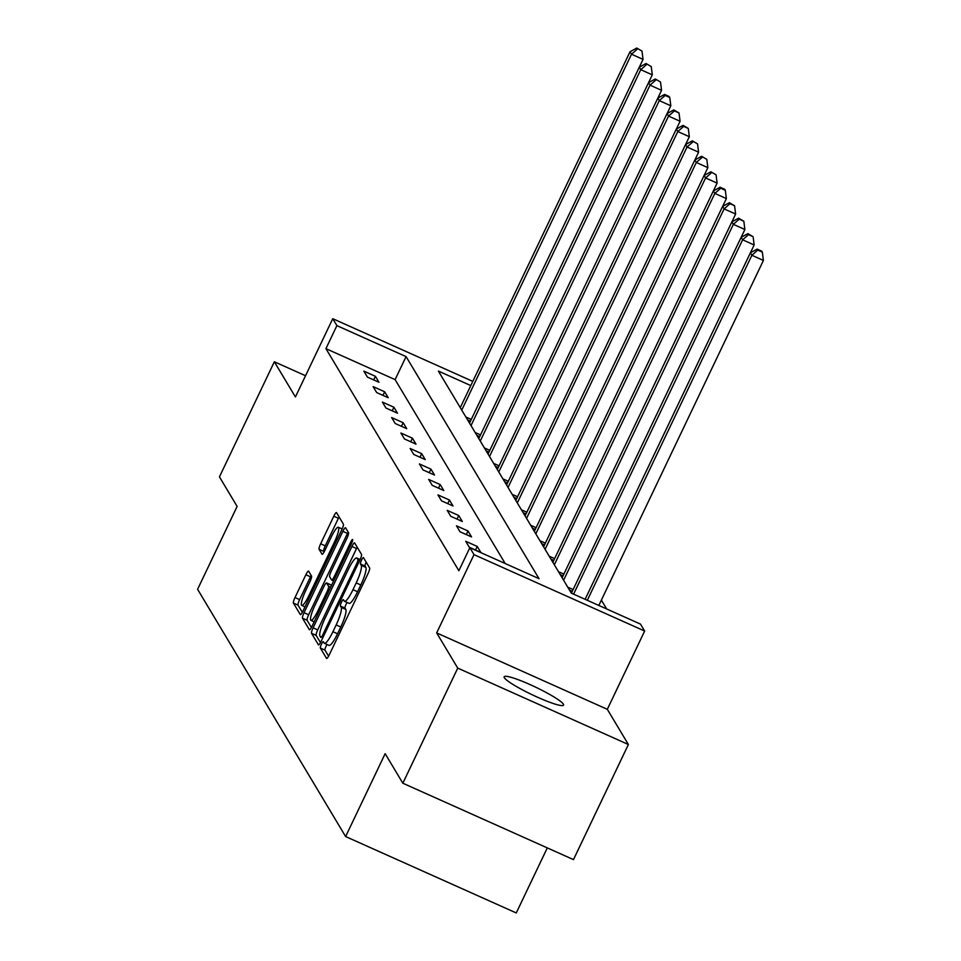 <?xml version="1.0" encoding="UTF-8"?>
<svg xmlns="http://www.w3.org/2000/svg" width="961" height="961" viewBox="0 0 961 961"><rect width="100%" height="100%" fill="white"/><g stroke="black" fill="none" stroke-linecap="round" stroke-linejoin="round"><path stroke-width="1.44" d="M321.454 644.194A3.532 0.661 -65.9 0 0 320.349 648.038L326.536 658.381A5.045 0.937 -65.9 0 0 326.632 658.465A5.045 0.937 -65.9 0 0 329.275 654.837L368.075 573.489A5.045 0.937 -65.9 0 0 369.649 567.999L363.462 557.656A3.532 0.661 -65.9 0 0 363.402 557.596A3.532 0.661 -65.9 0 0 361.54 560.143A3.532 0.661 -65.9 0 0 360.447 563.987L361.24 565.32A16.157 3.003 -65.9 0 1 356.207 582.895L352.975 589.682A16.157 3.003 -65.9 0 1 344.519 601.31A16.157 3.003 -65.9 0 1 344.218 601.021L343.413 599.688A3.532 0.661 -65.9 0 0 343.353 599.628A3.532 0.661 -65.9 0 0 341.503 602.163A3.532 0.661 -65.9 0 0 340.398 606.019L341.203 607.352A16.157 3.003 -65.9 0 1 336.17 624.926L332.926 631.701A16.157 3.003 -65.9 0 1 324.47 643.329A16.157 3.003 -65.9 0 1 324.169 643.053L323.364 641.72A3.532 0.661 -65.9 0 0 323.304 641.66A3.532 0.661 -65.9 0 0 321.454 644.194M327.052 644.495A3.532 0.661 -65.9 0 0 326.067 646.26A3.532 0.661 -65.9 0 0 324.962 650.104L328.59 656.171M366.165 562.173A3.532 0.661 -65.9 0 0 366.153 562.197A3.532 0.661 -65.9 0 0 365.06 566.053L365.853 567.386L361.24 565.32M347.101 602.463A3.532 0.661 -65.9 0 0 346.116 604.229A3.532 0.661 -65.9 0 0 345.011 608.073L345.816 609.418L341.203 607.352M504.345 677.733A32.914 4.168 25.5 0 0 534.869 696.016A32.914 4.168 25.5 0 0 563.566 705.11A32.914 4.168 25.5 0 0 563.386 704.161A32.914 4.168 25.5 0 0 532.862 685.866A32.914 4.168 25.5 0 0 504.153 676.772A32.914 4.168 25.5 0 0 504.345 677.733M308.613 571.194A5.045 0.937 -65.9 0 0 308.529 571.11A5.045 0.937 -65.9 0 0 305.874 574.75L294.991 597.562A5.045 0.937 -65.9 0 0 293.417 603.064L300.288 614.547A5.045 0.937 -65.9 0 0 300.385 614.632A5.045 0.937 -65.9 0 0 303.027 610.992L341.84 529.643A5.045 0.937 -65.9 0 0 343.401 524.153L336.53 512.669A5.045 0.937 -65.9 0 0 336.434 512.585A5.045 0.937 -65.9 0 0 333.791 516.213L320.65 543.782A5.045 0.937 -65.9 0 0 319.076 549.284L322.019 554.197A5.045 0.937 -65.9 0 0 322.103 554.281A5.045 0.937 -65.9 0 0 324.758 550.653L331.269 536.971A13.502 2.511 -65.9 0 1 338.344 527.253A13.502 2.511 -65.9 0 1 334.392 542.184L308.841 595.736A13.502 2.511 -65.9 0 1 301.766 605.454A13.502 2.511 -65.9 0 1 305.73 590.534L309.983 581.609A5.045 0.937 -65.9 0 0 311.556 576.107L308.613 571.194M505.198 563.53L395.103 379.619L325.923 348.651L336.903 325.635L332.746 318.692L472.788 381.385M402.839 783.215L457.748 668.111L628.386 744.511L573.477 859.615L402.839 783.215L385.157 753.676L345.624 836.55L197.594 589.297L237.127 506.411L219.444 476.872L274.341 361.768L295.411 396.965L332.746 318.692M628.386 744.511L607.316 709.314L436.666 632.915L457.748 668.111M436.666 632.915L474.001 554.641L469.857 547.71L539.025 578.678L406.083 356.603L336.903 325.635M325.923 348.651L458.865 570.726L469.857 547.71M313.106 627.833A5.045 0.937 -65.9 0 0 311.544 633.323L318.415 644.807A5.045 0.937 -65.9 0 0 318.511 644.891A5.045 0.937 -65.9 0 0 321.154 641.263L359.955 559.915A5.045 0.937 -65.9 0 0 361.528 554.425L354.645 542.941A5.045 0.937 -65.9 0 0 354.561 542.845A5.045 0.937 -65.9 0 0 351.918 546.485L313.106 627.833L317.719 629.899A5.045 0.937 -65.9 0 0 316.145 635.389L320.469 642.597M309.358 629.671L302.475 618.187A5.045 0.937 -65.9 0 1 304.048 612.698L342.849 531.349A5.045 0.937 -65.9 0 1 345.504 527.721A5.045 0.937 -65.9 0 1 345.588 527.805L348.531 532.718A5.045 0.937 -65.9 0 1 346.957 538.208L331.221 571.206A5.045 0.937 -65.9 0 0 329.647 576.696L331.605 579.951A5.045 0.937 -65.9 0 0 331.701 580.048A5.045 0.937 -65.9 0 0 334.344 576.408L350.729 542.064A3.532 0.661 -65.9 0 1 352.579 539.517A3.532 0.661 -65.9 0 1 351.546 543.421L312.097 626.128A5.045 0.937 -65.9 0 1 309.442 629.767A5.045 0.937 -65.9 0 1 309.358 629.671L309.574 629.779M305.538 375.739L274.341 361.768M345.624 836.55L516.261 912.95L547.302 847.89M480.812 552.395L477.245 546.449L465.713 541.283L469.28 547.229L480.812 552.395M471.551 536.923L467.983 530.977L456.463 525.811L460.019 531.769L471.551 536.923M462.289 521.463L458.733 515.516L447.201 510.351L450.757 516.297L462.289 521.463M453.027 505.991L449.472 500.044L437.94 494.879L441.495 500.837L453.027 505.991M443.778 490.53L440.21 484.584L428.678 479.419L432.246 485.365L443.778 490.53M434.516 475.058L430.948 469.112L419.416 463.947L422.984 469.905L434.516 475.058M425.255 459.598L421.687 453.652L410.167 448.487L413.723 454.433L425.255 459.598M415.993 444.126L412.437 438.18L400.905 433.015L404.461 438.973L415.993 444.126M406.731 428.666L403.176 422.72L391.644 417.555L395.211 423.501L406.731 428.666M397.482 413.194L393.914 407.248L382.382 402.082L385.95 408.041L397.482 413.194M388.22 397.734L384.652 391.788L373.12 386.622L376.688 392.568L388.22 397.734M378.958 382.262L375.403 376.316L363.871 371.15L367.426 377.108L378.958 382.262M606.667 608.962L601.382 600.132M470.794 385.577L438.36 371.054L571.314 593.129L640.494 624.109L644.651 631.041L474.001 554.641M607.316 709.314L644.651 631.041M395.103 379.619L406.083 356.603M477.245 546.449L475.539 550.028M467.983 530.977L466.277 534.568M458.733 515.516L457.016 519.096M449.472 500.044L447.754 503.636M440.21 484.584L438.504 488.164M430.948 469.112L429.243 472.704M421.687 453.652L419.981 457.232M412.437 438.18L410.719 441.772M403.176 422.72L401.458 426.3M393.914 407.248L392.208 410.84M384.652 391.788L382.946 395.367M375.403 376.316L373.685 379.907M324.47 643.329L329.082 645.396A16.157 3.003 -65.9 0 0 337.539 633.767L332.926 631.701M345.816 609.418A16.157 3.003 -65.9 0 1 340.783 626.992L337.539 633.767M344.519 601.31L349.131 603.364A16.157 3.003 -65.9 0 0 357.588 591.736L352.975 589.682M365.853 567.386A16.157 3.003 -65.9 0 1 360.819 584.961L357.588 591.736M357.216 547.217A5.045 0.937 -65.9 0 0 356.519 548.551L317.719 629.899M320.794 637.407A3.532 0.661 -65.9 0 0 320.854 637.467A3.532 0.661 -65.9 0 0 322.704 634.933L356.771 563.518A3.532 0.661 -65.9 0 0 357.864 559.674L357.024 558.269A16.157 3.003 -65.9 0 0 356.723 557.981A16.157 3.003 -65.9 0 0 348.254 569.609L324.974 618.428A16.157 3.003 -65.9 0 0 319.941 636.002L320.794 637.407M311.4 627.461L307.088 620.253L302.475 618.187M348.146 532.082A5.045 0.937 -65.9 0 0 347.462 533.415L308.661 614.764A5.045 0.937 -65.9 0 0 307.088 620.253M314.896 605.442A13.502 2.511 -65.9 0 0 310.932 620.362A13.502 2.511 -65.9 0 0 318.007 610.643L327.016 591.772A5.045 0.937 -65.9 0 0 328.59 586.282L326.632 583.027A5.045 0.937 -65.9 0 0 326.536 582.931A5.045 0.937 -65.9 0 0 323.893 586.57L314.896 605.442M339.089 516.946A5.045 0.937 -65.9 0 0 338.404 518.279L325.262 545.848A5.045 0.937 -65.9 0 0 323.689 551.35L324.061 551.986M311.172 575.471A5.045 0.937 -65.9 0 0 310.487 576.804L299.604 599.628A5.045 0.937 -65.9 0 0 298.03 605.13L302.343 612.325M598.835 605.454L763.406 260.443L751.874 255.278L750.385 252.803L585.117 599.316M587.315 600.301L751.874 255.278L757.748 250.1L762.349 252.166L761.761 251.169L757.148 249.103L757.748 250.1M750.385 252.803L757.148 249.103M762.349 252.166L763.406 260.443M750.421 252.791L754.145 244.971L742.613 239.818L741.135 237.331L571.411 593.177M573.597 594.162L742.613 239.818L748.487 234.64L753.1 236.694L747.886 233.643L748.487 234.64M741.135 237.331L747.886 233.643M753.1 236.694L754.145 244.971M741.159 237.319L744.883 229.511L733.351 224.345L731.874 221.871L562.113 577.765M563.602 580.252L733.351 224.345L739.225 219.168L743.838 221.234L738.637 218.171L739.225 219.168M731.874 221.871L738.637 218.171M743.838 221.234L744.883 229.511M731.898 221.859L735.621 214.039L724.101 208.885L722.612 206.399L552.863 562.305M554.341 564.78L724.101 208.885L729.964 203.708L734.576 205.762L729.375 202.711L729.964 203.708M722.612 206.399L729.375 202.711M734.576 205.762L735.621 214.039M722.648 206.387L726.372 198.579L714.84 193.413L713.35 190.939L543.602 546.833M545.079 549.32L714.84 193.413L720.702 188.236L725.315 190.302L724.726 189.305L720.113 187.239L720.702 188.236M716.065 174.83L710.852 171.779L716.065 174.83L717.11 183.107L713.386 190.927L720.113 187.239M725.315 190.302L726.372 198.579M535.818 533.848L705.578 177.953L704.101 175.467L534.34 531.373M717.11 183.107L705.578 177.953L711.452 172.776M706.803 159.37L701.59 156.307L706.803 159.37L707.849 167.646L704.125 175.455L710.852 171.779M526.568 518.387L696.317 162.481L694.839 160.006L525.078 515.901M707.849 167.646L696.317 162.481L702.191 157.304M697.542 143.898L692.34 140.847L697.542 143.898L698.587 152.174L694.863 159.994L701.59 156.307M517.306 502.915L687.055 147.021L685.577 144.534L515.817 500.441M698.587 152.174L687.055 147.021L692.929 141.844M685.577 144.534L692.34 140.847M685.601 144.522L689.325 136.714L677.805 131.549L676.316 129.074L506.567 484.969M508.045 487.455L677.805 131.549L683.667 126.371L688.28 128.438L683.079 125.374L683.667 126.371M676.316 129.074L683.079 125.374M688.28 128.438L689.325 136.714M676.352 129.062L680.076 121.242L668.544 116.089L667.054 113.602L497.305 469.509M498.783 471.983L668.544 116.089L674.406 110.911L679.019 112.966L673.817 109.914L674.406 110.911M667.054 113.602L673.817 109.914M679.019 112.966L680.076 121.242M667.09 113.59L670.814 105.782L659.282 100.617L657.804 98.142L488.044 454.036M489.533 456.523L659.282 100.617L665.156 95.439L669.769 97.505L669.168 96.508L664.556 94.442L665.156 95.439M660.507 82.033L655.294 78.982L660.507 82.033L661.552 90.322L657.829 98.13L664.556 94.442M669.769 97.505L670.814 105.782M480.272 441.051L650.02 85.157L648.543 82.67L478.782 438.576M661.552 90.322L650.02 85.157L655.895 79.979M651.246 66.573L646.044 63.51L651.246 66.573L652.291 74.85L648.567 82.658L655.294 78.982M471.01 425.591L640.759 69.685L639.281 67.21L469.521 423.104M652.291 74.85L640.759 69.685L646.633 64.507M641.984 51.101L636.783 48.05L641.984 51.101L643.041 59.39L639.305 67.198L646.044 63.51M461.748 410.119L631.509 54.224L630.02 51.738L460.271 407.644M643.041 59.39L631.509 54.224L637.371 49.047M630.02 51.738L636.783 48.05M324.962 650.104L320.349 648.038M365.06 566.053L360.447 563.987M345.011 608.073L340.398 606.019M340.783 626.992L336.17 624.926M360.819 584.961L356.207 582.895M356.519 548.551L351.918 546.485M316.145 635.389L311.544 633.323M323.917 635.473L322.704 634.933M357.972 564.059L356.771 563.518M359.678 560.491L357.864 559.674M360.087 559.638L357.024 558.269M308.661 614.764L304.048 612.698M347.462 533.415L342.849 531.349M333.671 580.876L331.821 580.06M335.545 576.948L334.344 576.408M351.906 542.593L350.729 542.064M319.22 611.184L318.007 610.643M328.218 592.312L327.016 591.772M330.656 587.207L328.59 586.282M331.245 585.093L326.632 583.027M310.055 596.276L308.841 595.736M335.593 542.725L334.392 542.184M323.689 551.35L319.076 549.284M325.262 545.848L320.65 543.782M338.404 518.279L333.791 516.213M298.03 605.13L293.417 603.064M299.604 599.628L294.991 597.562M310.487 576.804L305.874 574.75M572.288 591.315L569.465 590.054M573.128 589.549L567.723 587.135M563.038 575.843L560.215 574.582M563.879 574.089L558.461 571.663M553.776 560.383L550.953 559.122M554.617 558.617L549.199 556.203M544.515 544.911L541.692 543.65M545.355 543.157L539.938 540.731M535.253 529.451L532.43 528.19M536.094 527.685L530.688 525.271M525.991 513.979L523.168 512.718M526.832 512.225L521.427 509.798M516.742 498.519L513.919 497.257M517.583 496.753L512.165 494.338M507.48 483.047L504.657 481.785M508.321 481.293L502.903 478.866M498.218 467.587L495.395 466.325M499.059 465.821L493.642 463.406M488.957 452.114L486.134 450.853M489.798 450.361L484.392 447.934M479.695 436.654L476.872 435.393M480.536 434.889L475.13 432.474M470.446 421.182L467.623 419.921M471.286 419.428L465.869 417.002M360.135 559.518L356.723 557.981M333.659 580.924L331.701 580.048M314.151 621.803L310.932 620.362M331.149 584.997L326.536 582.931M304.985 606.896L301.766 605.454M342.152 528.958L338.344 527.253"/></g></svg>
